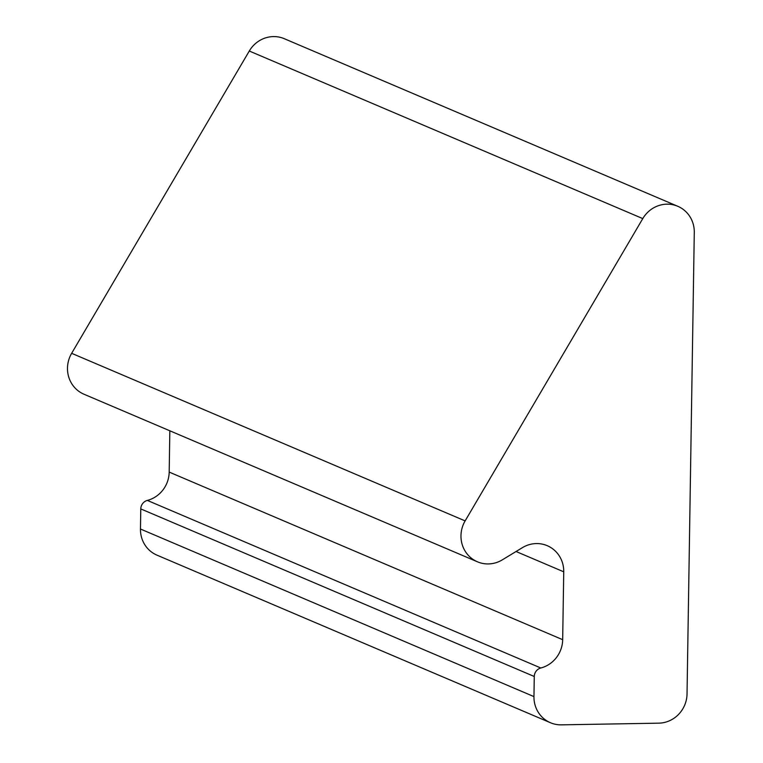 <?xml version="1.0" encoding="UTF-8"?>
<svg xmlns="http://www.w3.org/2000/svg" width="763" height="763" viewBox="0 0 763 763"><rect width="100%" height="100%" fill="white"/><g stroke="black" fill="none" stroke-linecap="round" stroke-linejoin="round"><path stroke-width="1.14" d="M658.746 723.162L561.339 724.85A28.927 27.63 -66.9 0 1 550.457 722.733A28.927 27.63 -66.9 0 1 533.957 696.6L534.272 676.495A8.679 8.288 -66.9 0 1 540.833 667.997A28.927 27.63 113.1 0 0 562.674 639.68L563.743 571.811A28.927 27.63 113.1 0 0 547.243 545.688A28.927 27.63 113.1 0 0 522.388 547.662L502.331 559.842A28.927 27.63 -66.9 0 1 477.476 561.816A28.927 27.63 -66.9 0 1 465.134 520.9L642.78 218.599A28.927 27.63 -66.9 0 1 677.782 206.287A28.927 27.63 -66.9 0 1 694.282 232.419L687.034 693.958A28.927 27.63 -66.9 0 1 658.746 723.162M550.457 722.733L156.968 555.149A28.927 27.63 -66.9 0 1 140.468 529.017L140.783 508.911A8.679 8.288 -66.9 0 1 147.345 500.414A28.927 27.63 113.1 0 0 169.186 472.087L169.834 430.799M477.476 561.816L83.987 394.233A28.927 27.63 -66.9 0 1 71.646 353.317L249.291 51.016A28.927 27.63 -66.9 0 1 284.294 38.703L677.782 206.287M140.468 529.017L533.957 696.6M140.783 508.911L534.272 676.495M147.345 500.414L540.833 667.997M169.186 472.087L562.674 639.68M516.055 551.506L563.743 571.811M71.646 353.317L465.134 520.9M249.291 51.016L642.78 218.599"/></g></svg>
